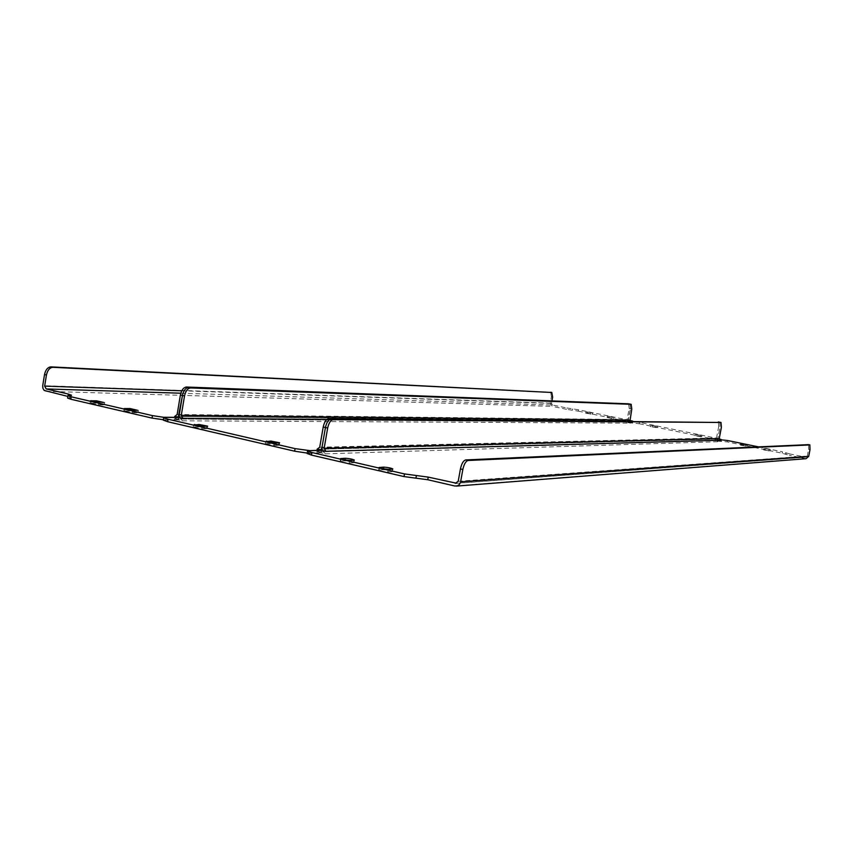 <?xml version="1.0" encoding="UTF-8"?>
<svg xmlns="http://www.w3.org/2000/svg" width="853" height="853" viewBox="0 0 853 853"><rect width="100%" height="100%" fill="white"/><g stroke="black" fill="none" stroke-linecap="round" stroke-linejoin="round"><path stroke-width="0.64" stroke-dasharray="4.26 3.2" d="M628.075 421.201L625.281 422.054L627.819 422.587L628.075 421.201L632.873 421.201L632.617 422.566L627.819 422.587M178.64 417.448L178.245 419.825L174.268 418.908L178.234 417.288M607.539 416.285L613.979 417.266L607.539 416.285L607.283 417.661L613.574 418.652L607.283 417.661M586.118 411.871L592.558 412.852L586.118 411.871L585.862 413.236L592.313 414.206L585.862 413.236M326.859 419.452L630.793 421.755L628.512 421.286L628.416 419.825L630.484 408.736L627.808 421.147L175.441 416.477M578.537 409.792L566.818 407.969L566.573 409.323L578.291 411.146L578.537 409.792L629.706 420.337M180.804 393.212L552.499 405.015L566.818 407.969M137.098 412.713L132.151 412.66L123.76 411.05L129.624 410.986L137.098 412.713L137.504 410.272M103.373 404.908L98.319 404.812L90.013 403.234L96.037 403.202L103.373 404.908L103.767 402.488M178.245 419.825L163.349 419.729M67.579 398.063L71.14 397.594L67.941 396.442L68.091 395.536M566.573 409.323L552.254 406.369L550.238 403.138L551.39 396.826L552.648 397.082M578.291 411.146L632.617 422.566M552.499 405.015L551.496 403.405L551.955 400.889M550.707 392.263L551.39 396.826M628.661 403.821L629.173 408.47L627.104 419.559L625.537 420.678M629.983 404.087L630.484 408.736L629.909 404.066M717.522 439.658L714.601 440.521L717.245 441.065L717.522 439.658L719.442 439.604M321.325 450.32L320.899 452.772L316.612 451.781L320.899 450.139M657.354 426.255L650.924 425.284L657.354 426.255L657.087 427.641L650.668 426.671L657.087 427.641M701.795 435.414L695.387 434.444L701.795 435.414L701.529 436.811L695.12 435.84L701.529 436.811M720.348 440.233L717.704 439.69L717.426 441.108L720.081 441.651L717.981 439.743L717.874 438.261L717.245 439.594L714.867 439.103L318.041 449.222M719.228 438.805L717.33 438.399L717.074 439.796L721.148 440.905L717.245 441.065M627.989 422.619L630.527 423.141L628.245 421.233L627.989 422.619L639.249 423.728L639.505 422.363L717.33 438.399M639.505 422.363L632.489 421.265L632.233 422.64M628.245 421.233L632.489 421.265M265.923 443.677L270.412 443.592L279.155 445.309L274.005 445.543L265.219 443.827L265.923 443.677L266.264 441.651M193.951 426.98L198.696 426.98L207.226 428.632L201.734 428.792L193.151 427.129L193.951 426.98L194.281 425.018M163.286 420.113L178.522 419.889L178.927 417.448M179.343 417.543L182.51 420.806L178.522 419.889M639.249 423.728L717.074 439.796M320.899 452.772L307.208 453.092M630.793 421.755L629.94 421.169M319.704 447.239L716.509 437.973L714.867 439.103M716.509 437.973L718.663 426.66L720.028 426.937L719.676 422.214M719.74 422.235L720.028 426.937L717.874 438.261L321.922 447.75L717.874 438.261L720.028 426.937L721.403 427.214M718.365 421.958L718.663 426.66M322.082 450.416L325.505 453.828L321.197 452.836L321.634 450.309M763.957 448.539L770.334 449.51L763.957 448.539L763.68 449.957L770.067 450.928L763.68 449.957M717.426 441.108L727.204 441.886L782.244 453.242L789.281 455.321L789.558 453.892L805.584 457.197L456.654 483.267M789.558 453.892L782.521 451.823L782.244 453.242M758.402 446.855L782.521 451.823M717.704 439.69L719.474 439.647M353.313 462.784L349.122 462.966C344.889 462.689 341.893 462.091 340.112 461.174L344.943 460.855C349.144 461.132 352.129 461.718 353.899 462.635L353.313 462.784L353.771 460.204M740.617 445.191L747.015 446.162L740.532 445.223L740.873 443.859M391.847 471.709L387.806 471.933C383.562 471.666 380.513 471.059 378.668 470.11L383.306 469.736C387.529 470.003 390.557 470.611 392.391 471.56L391.847 471.709L392.305 469.107M806.042 458.69L789.281 455.321M307.133 453.497L321.197 452.836M808.527 444.648L808.591 449.36L807.29 456.056L805.584 457.197M625.281 422.054L174.268 418.908M45.827 391.314L552.254 406.369M632.361 422.608L632.617 421.233M164.266 417.394L163.872 419.74M629.781 420.358L629.525 421.723M96.208 402.158L96.037 403.202M91.271 401.219L90.962 403.106M98.724 402.381L98.319 404.812M590.809 412.841L590.553 414.206M592.398 412.873L592.153 414.238M587.717 411.903L587.472 413.268M129.795 409.952L129.624 410.986M124.975 409.003L124.655 410.911M132.556 410.197L132.151 412.66M612.283 417.266L612.027 418.642M613.829 417.288L613.574 418.652M609.095 416.317L608.839 417.682M69.37 397.829L69.754 395.419M572.438 410.24L572.694 408.886M550.238 403.138L42.725 385.663M551.496 403.405L181.785 390.791M179.194 414.984L628.416 419.825L179.194 414.984M177.136 414.505L627.104 419.559M629.173 408.47L631.796 409.003M182.51 420.806L630.527 423.141M714.601 440.521L316.612 451.781M309.308 450.64L308.882 453.124M720.934 440.958L721.19 439.594M165.119 419.804L165.535 417.341M696.858 434.401L696.592 435.798M695.494 434.422L695.227 435.819M700.441 435.446L700.174 436.843M652.513 425.263L652.257 426.639M651.052 425.263L650.796 426.639M655.893 426.255L655.637 427.641M202.161 426.287L201.734 428.792M206.874 426.287L206.458 428.782M198.866 425.988L198.696 426.98M274.442 443.006L274.005 445.543M278.91 442.92L278.473 445.458M270.582 442.622L270.412 443.592M325.505 453.828L720.081 441.651M805.307 458.637L454.852 486.007M308.317 453.22L308.754 450.651M721.638 439.583L721.371 440.99M727.204 441.886L727.47 440.489M769.065 449.595L768.788 451.013M770.259 449.531L769.982 450.949M765.162 448.475L764.885 449.894M383.466 468.798L383.306 469.736M379.606 467.817L379.222 469.95M388.264 469.321L387.806 471.933M745.948 444.829L745.671 446.236M747.185 444.776L746.919 446.183M742.067 444.189L741.875 445.149M345.102 459.906L344.943 460.855M341.083 458.925L340.72 461.015M349.581 460.375L349.122 462.966M785.752 454.276L786.029 452.858M458.21 481.284L807.29 456.056M808.591 449.36L810.009 449.648M104.695 402.36L104.301 404.78M90.407 400.803L90.013 403.234M585.958 411.892L585.702 413.257M592.558 412.852L592.313 414.206M138.378 410.144L137.973 412.585M124.165 408.598L123.76 411.05M607.389 416.307L607.133 417.682M613.979 417.266L613.723 418.631M71.14 397.594L71.524 395.195M174.972 418.994L625.729 422.107M175.089 416.52L625.761 420.7M317.529 451.877L715.166 440.574M317.593 449.296L715.145 439.135M701.902 435.393L701.635 436.789M695.387 434.444L695.12 435.84M657.482 426.233L657.215 427.62M650.924 425.284L650.668 426.671M193.567 424.634L193.151 427.129M207.652 426.148L207.226 428.632M265.656 441.278L265.219 443.827M279.592 442.771L279.155 445.309M721.403 439.594L721.148 440.905M763.872 448.561L763.595 449.979M770.334 449.51L770.067 450.928M392.849 468.958L392.391 471.56M379.127 467.487L378.668 470.11M740.799 443.805L740.532 445.223M747.281 444.754L747.015 446.162M354.347 460.055L353.899 462.635M340.56 458.583L340.112 461.174M785.89 454.233L786.167 452.815M785.613 454.318L785.89 452.9M456.056 483.416L805.946 457.229"/><path stroke-width="1.28" d="M175.441 416.477L178.64 417.448M137.504 410.272L130.029 408.544L124.165 408.598L132.556 410.197L137.504 410.272M103.767 402.488L96.432 400.793L90.407 400.803L103.767 402.488M632.873 421.19L629.706 420.337M68.091 395.536L68.336 394.043L46.211 388.936L180.804 393.212M68.336 394.043L71.524 395.195L67.973 395.643L71.204 396.816L70.81 399.236L67.579 398.063L67.973 395.643M163.349 419.729L152.047 418.098L152.452 415.614L71.204 396.816M152.452 415.614L164.266 417.394M178.65 417.384L164.288 417.266M152.047 418.098L70.81 399.236M551.955 400.889L552.648 397.082L551.795 392.487L52.897 367.302C49.698 367.632 47.544 370.191 46.446 374.989L44.516 374.552L42.725 385.663L42.906 388.328L44.228 390.461L67.845 396.41M46.446 374.989L44.665 386.11L46.211 388.936M44.516 374.552C45.604 369.754 47.757 367.195 50.967 366.875L52.897 367.302M551.795 392.487L50.967 366.875M174.673 416.467L177.136 414.505L180.399 394.992C181.508 390.066 183.523 387.411 186.444 387.027L628.661 403.821M178.234 417.288L182.457 395.451L179.194 414.984L179.343 417.543L182.915 418.365L326.859 419.452M186.444 387.027L629.823 404.055L188.502 387.486C185.591 387.87 183.576 390.525 182.457 395.451C183.576 390.525 185.591 387.87 188.502 387.486L190.571 387.944C187.649 388.328 185.645 390.983 184.525 395.92L181.262 415.454L182.915 418.365M628.576 403.8L629.983 404.087M318.041 449.222L321.336 450.245L309.308 450.64M266.36 441.129L274.442 443.006L279.592 442.771L270.849 441.065L266.264 441.651M194.367 424.495L202.161 426.287L207.652 426.148L199.112 424.495L194.281 425.018M307.208 453.092L294.637 451.194L295.085 448.614L168.062 419.228L163.691 417.639L165.535 417.341L179.343 417.543M295.085 448.614L309.33 450.565M721.19 439.594L719.442 439.604M721.201 439.551L719.228 438.805M294.637 451.194L167.646 421.713L163.286 420.113L163.691 417.639M629.94 421.169L631.796 409.003L631.145 404.322L190.571 387.944M317.049 449.254L319.704 447.239L323.212 427.001C324.353 421.883 326.251 419.079 328.874 418.599L331.092 419.09C328.469 419.58 326.582 422.384 325.441 427.502L321.922 447.75L322.082 450.416L325.942 451.301L720.348 440.233L719.25 438.538L721.403 427.214L720.988 422.48L333.32 419.58C330.697 420.071 328.81 422.875 327.669 428.003L324.151 448.251L325.942 451.301M320.899 450.139L321.922 447.75L325.441 427.502C326.582 422.384 328.469 419.58 331.092 419.09L333.32 419.58M720.988 422.48L328.874 418.599M404.503 473.937L428.227 477.115L427.758 479.738L404.034 476.582L404.503 473.937L311.91 452.516L307.581 450.928L308.754 450.651L322.082 450.416M353.771 460.204L354.347 460.055C352.588 459.149 349.591 458.562 345.39 458.274L340.56 458.583C342.341 459.49 345.348 460.087 349.581 460.375L353.771 460.204M740.894 443.784L747.281 444.754L740.873 443.859M392.305 469.107L392.849 468.958C391.015 468.02 387.987 467.412 383.765 467.135L379.127 467.487C380.971 468.436 384.021 469.043 388.264 469.321L392.305 469.107M456.654 483.267L428.227 477.115M719.474 439.647L727.47 440.489L758.402 446.855M427.758 479.738L454.852 486.007L457.443 485.837L459.362 484.493L460.513 482.329L462.838 469.481L460.428 468.937C461.612 463.563 463.382 460.567 465.738 459.938L808.527 444.648M404.034 476.582L311.462 455.097L307.133 453.497L307.581 450.928M455.321 483.374L458.21 481.284L460.428 468.937M465.738 459.938L468.148 460.481L809.838 444.914L810.009 449.648L808.708 456.355L806.042 458.69L456.334 486.103M468.148 460.481C465.802 461.11 464.032 464.107 462.838 469.481M718.301 421.936L719.74 422.235M96.432 400.793L96.208 402.158M91.356 400.675L91.271 401.219M130.029 408.544L129.795 409.952M125.06 408.47L124.975 409.003M181.785 390.791L44.665 386.11M184.525 395.92L180.399 394.992M631.145 404.322L628.501 403.789M168.062 419.228L167.646 421.713M629.738 420.102L181.262 415.454M327.669 428.003L323.212 427.001M199.112 424.495L198.866 425.988M270.849 441.065L270.582 442.622M311.91 452.516L311.462 455.097M383.765 467.135L383.466 468.798M345.39 458.274L345.102 459.906M415.933 478.16L416.403 475.526M460.62 481.838L808.708 456.355M809.838 444.914L808.42 444.626M719.25 438.538L324.151 448.251M550.611 392.241L551.87 392.497M629.898 404.066L631.209 404.333M719.676 422.214L721.052 422.491M809.892 444.914L808.473 444.626"/></g></svg>
